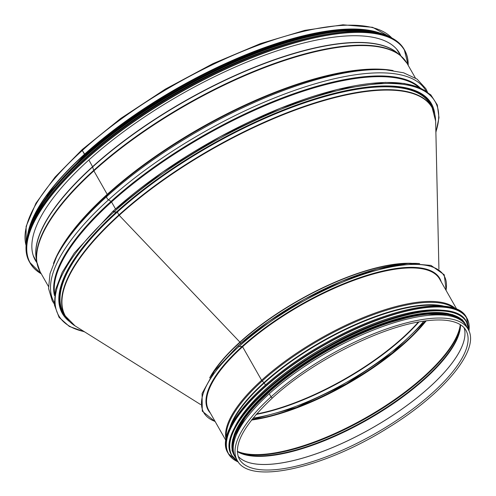 <?xml version="1.0" encoding="UTF-8"?>
<svg xmlns="http://www.w3.org/2000/svg" width="496" height="496" viewBox="0 0 496 496"><rect width="100%" height="100%" fill="white"/><g stroke="black" fill="none" stroke-linecap="round" stroke-linejoin="round"><path stroke-width="0.74" d="M211.575 375.013A132.779 45.756 -29.6 0 1 240.052 342.308L240.665 343.393L240.052 342.308A132.779 45.756 -29.6 0 1 407.929 263.463M200.601 404.55L75.057 325.884A210.899 72.676 -29.6 0 1 119.189 215.32L239.915 342.122L119.189 215.32A1.017 0.515 -132.1 0 1 118.916 214.954A1.017 0.515 47.9 0 0 119.189 215.32A210.899 72.676 -29.6 0 1 321.104 101.426A210.899 72.676 -29.6 0 1 435.637 121.049L438.923 269.161M432.047 107.328A211.005 72.714 -29.6 0 0 304.817 106.175A211.005 72.714 -29.6 0 0 118.916 214.954A211.005 72.714 -29.6 0 0 65.112 315.778L63.494 312.939A211.005 72.714 -29.6 0 1 117.298 212.108L118.916 214.954L117.304 212.108A211.005 72.714 -29.6 0 1 303.199 103.329A211.005 72.714 -29.6 0 1 430.435 104.489L432.047 107.328L435.637 121.049M113.59 211.699A215.661 74.313 -29.6 0 1 113.968 211.358M26.114 245.731L26.121 226.424L35.96 203.211L54.994 177.159L82.212 149.538A1.228 0.626 47.9 0 0 82.212 149.538A1.228 0.626 47.9 0 0 82.286 150.462L84.723 154.293A210.583 72.565 150.4 0 0 29.977 226.511M400.216 55.323A210.905 72.676 150.4 0 0 93.676 170.401A210.905 72.676 150.4 0 0 36.741 261.807L36.14 257.66A209.362 72.149 150.4 0 1 92.659 166.923L93.67 170.401A1.693 0.862 47.9 0 0 93.88 170.872A211.005 72.714 150.4 0 1 279.775 62.099A211.005 72.714 150.4 0 1 407.011 63.252L400.216 55.323L396.961 52.688A209.362 72.149 150.4 0 0 92.659 166.923A0.843 0.428 -132.1 0 0 92.566 166.706L88.871 159.966L92.566 166.699A0.843 0.428 -132.1 0 1 92.659 166.923L93.676 170.401A1.693 0.862 47.9 0 0 93.88 170.872L107.223 194.358A0.843 0.428 -132.1 0 1 107.328 194.903L106.708 196.577A2.536 1.29 47.9 0 0 108.55 199.826L111.03 201.413A0.843 0.428 -132.1 0 1 111.538 201.953L115.5 208.934L111.532 201.953A211.005 72.714 150.4 0 0 54.665 293.979M428.389 93.26A216.504 74.605 150.4 0 0 113.255 211.017A0.632 0.322 47.9 0 0 113.125 211.067A0.632 0.322 47.9 0 0 113.231 211.656A0.632 0.322 47.9 0 0 113.844 212.052L116.442 211.984A212.276 73.148 150.4 0 0 62.316 313.422A212.276 73.148 150.4 0 0 69.626 321.631M113.255 211.023A0.632 0.322 47.9 0 0 113.125 211.067A0.632 0.322 47.9 0 0 113.224 211.656A0.632 0.322 47.9 0 0 113.844 212.059L116.442 211.984A212.276 73.148 150.4 0 1 303.459 102.56A212.276 73.148 150.4 0 1 431.458 103.72A212.276 73.148 150.4 0 1 434.763 114.21M36.741 261.807L40.071 271.703A211.005 72.714 150.4 0 1 93.88 170.872L107.217 194.358A0.843 0.428 -132.1 0 1 107.328 194.903L106.702 196.577A2.536 1.29 47.9 0 0 108.55 199.826L111.03 201.419A0.843 0.428 -132.1 0 1 111.532 201.953A211.005 72.714 150.4 0 1 418.674 87.191M391.846 37.963L372.62 27.317L342.99 24.8L304.811 30.361L260.505 43.598L212.976 63.624L165.354 89.119L120.788 118.401L82.218 149.532A1.228 0.626 47.9 0 0 82.286 150.468L84.463 154.299A211.005 72.714 150.4 0 0 28.086 232.494M379.465 32.885A211.005 72.714 150.4 0 0 84.463 154.299L84.723 154.293A210.583 72.565 150.4 0 1 373.358 31.446M36.878 262.651A209.486 72.187 -29.6 0 1 35.297 260.214A209.486 72.187 -29.6 0 1 88.716 160.109A209.486 72.187 -29.6 0 1 273.271 52.123A209.486 72.187 -29.6 0 1 399.584 53.27A209.486 72.187 -29.6 0 1 400.867 55.874M63.308 180.054A210.583 72.565 -29.6 0 1 86.347 157.158A210.583 72.565 -29.6 0 1 316.374 36.282M119.92 127.54A210.583 72.565 -29.6 0 1 242.253 58.038M446.003 290.272A138.279 47.653 150.4 0 0 376.941 270.252A138.279 47.653 150.4 0 0 239.01 346.512A0.632 0.322 -132.1 0 1 238.39 346.109A0.632 0.322 -132.1 0 1 238.291 345.526A0.632 0.322 -132.1 0 1 238.421 345.476A0.632 0.322 47.9 0 0 238.291 345.52A0.632 0.322 47.9 0 0 238.396 346.109A0.632 0.322 47.9 0 0 239.01 346.512L242.129 346.431L239.01 346.512A138.279 47.653 150.4 0 0 215.103 421.439M456.791 309.25L439.63 279.043A132.779 45.756 150.4 0 0 359.563 278.318A132.779 45.756 150.4 0 0 242.587 346.766L261.615 380.265L242.581 346.766A132.779 45.756 150.4 0 0 208.723 410.217L225.885 440.423M454.299 308.295A132.519 45.663 150.4 0 0 262.192 380.996A1.693 0.862 -132.1 0 1 261.615 380.265A1.693 0.862 47.9 0 0 262.192 380.996L263.946 382.658L262.192 380.996A132.519 45.663 150.4 0 0 226.337 437.794M441.347 306.007A131.087 45.173 150.4 0 0 264.225 382.999A0.843 0.428 47.9 0 0 263.946 382.658A0.843 0.428 -132.1 0 1 264.225 382.999L265.434 385.039L264.219 382.999A131.087 45.173 150.4 0 0 231.006 425.494M272.626 397.767L272.626 397.767A1.228 0.626 -132.1 0 1 271.052 396.874A1.228 0.626 47.9 0 0 272.626 397.761C311.68 361.739 379.39 327.286 422.84 321.29C432.772 319.79 441.242 319.567 448.241 320.614C457.213 322.047 463.121 325.295 465.961 330.367A130.324 44.913 150.4 0 1 374.827 433.789A130.324 44.913 150.4 0 1 239.326 459.11C232.661 445.358 243.765 424.905 272.626 397.767M468.094 329.152L466.308 326.008A132.779 45.756 150.4 0 0 386.248 325.283A132.779 45.756 150.4 0 0 269.266 393.731L269.266 393.731A132.779 45.756 150.4 0 0 235.408 457.182L237.193 460.325C249.432 485.299 324.117 468.038 387.866 427.974C443.529 393.892 480.791 349.606 468.094 329.152A132.779 45.756 150.4 0 0 388.027 328.426A132.779 45.756 150.4 0 0 271.052 396.874L269.266 393.731L271.052 396.874A132.779 45.756 150.4 0 0 237.193 460.325M441.812 310.211A132.358 45.607 150.4 0 0 325.326 346.654A132.358 45.607 150.4 0 0 234.372 428.048M448.489 313.639A132.358 45.607 150.4 0 0 326.821 349.277A132.358 45.607 150.4 0 0 233.907 435.544M463.09 322.003A132.358 45.607 150.4 0 0 327.565 350.591A132.358 45.607 150.4 0 0 233.61 452.364M418.382 322.04A132.376 45.62 -29.6 0 1 256.537 413.98M418.94 321.935A132.271 45.582 -29.6 0 1 256.159 414.408M423.795 321.148A132.271 45.582 -29.6 0 1 252.997 418.171M209.678 377.859A132.835 45.775 -29.6 0 1 239.909 342.122A132.835 45.775 -29.6 0 1 411.345 263.295M320.887 96.993A211.513 72.887 -29.6 0 1 432.76 108.667M65.9 317.074A211.513 72.887 -29.6 0 1 113.15 215.004M92.566 166.706A209.312 72.131 150.4 0 0 36.338 259.005M398.015 53.543A209.312 72.131 150.4 0 0 92.566 166.699M393.099 70.562A211.005 72.714 150.4 0 0 107.223 194.358A211.005 72.714 150.4 0 0 53.469 263.494M107.328 194.903A211.327 72.825 150.4 0 0 57.679 254.684L56.463 257.071A213.85 73.693 150.4 0 1 106.702 196.577A213.85 73.693 150.4 0 1 386.049 69.843L383.371 69.663A211.327 72.825 150.4 0 0 107.328 194.903M426.058 91.028A213.85 73.693 150.4 0 0 297.34 89.454A213.85 73.693 150.4 0 0 108.55 199.826A213.85 73.693 150.4 0 0 54.176 302.287M420.075 87.786A211.327 72.825 150.4 0 0 111.03 201.413A211.327 72.825 150.4 0 0 54.455 295.492M113.844 212.059A216.504 74.605 150.4 0 0 84.227 331.632M435.879 131.868A216.504 74.605 150.4 0 0 336.858 90.824A216.504 74.605 150.4 0 0 113.844 212.052M391.772 37.925A211.005 72.714 150.4 0 0 82.286 150.462A211.005 72.714 150.4 0 0 26.121 245.644M41.199 273.687A215.239 74.171 -29.6 0 1 85.176 160.202A215.239 74.171 -29.6 0 1 292.547 43.58A215.239 74.171 -29.6 0 1 408.14 65.236M41.267 273.804A215.407 74.226 -29.6 0 1 30.07 262.998A215.407 74.226 -29.6 0 1 84.996 160.065A215.407 74.226 -29.6 0 1 274.765 49.023A215.407 74.226 -29.6 0 1 404.655 50.201A215.407 74.226 -29.6 0 1 408.202 65.354M41.286 273.842L29.63 262.235A215.407 74.226 -29.6 0 1 84.562 159.303A215.407 74.226 -29.6 0 1 274.331 48.255A215.407 74.226 -29.6 0 1 404.221 49.439L408.22 65.391M28.619 232.996A215.245 74.171 -29.6 0 1 84.58 159.16A215.245 74.171 -29.6 0 1 379.626 33.598M28.768 232.388A213.119 73.439 -29.6 0 1 84.791 157.201A213.119 73.439 -29.6 0 1 379.031 33.412M27.454 236.964A213.292 73.501 -29.6 0 1 84.605 157.065A213.292 73.501 -29.6 0 1 383.631 34.627M26.573 241.378A213.292 73.501 -29.6 0 1 84.363 156.637A213.292 73.501 -29.6 0 1 387.872 36.127M28.539 231.037A213.137 73.445 -29.6 0 1 84.382 156.5A213.137 73.445 -29.6 0 1 377.983 32.525M62.502 178.064A211.178 72.769 -29.6 0 1 85.12 155.651A211.178 72.769 -29.6 0 1 315.059 34.584M84.729 154.957A211.178 72.769 -29.6 0 1 369.582 30.839M238.08 456.233A130.324 44.913 150.4 0 0 371.69 428.271A130.324 44.913 150.4 0 0 464.126 327.819A130.324 44.913 150.4 0 1 371.678 428.246A130.324 44.913 150.4 0 1 238.074 456.221M237.324 451.608A130.665 45.024 150.4 0 0 367.009 420.031A130.665 45.024 150.4 0 0 460.536 324.806M237.317 451.459L238.967 452.333A130.863 45.093 150.4 0 0 366.749 419.573A130.863 45.093 150.4 0 0 460.319 326.585L460.412 324.725M238.006 451.844A132.159 45.545 150.4 0 0 366.017 418.283A132.159 45.545 150.4 0 0 460.393 325.506M237.317 451.304A132.358 45.607 150.4 0 0 365.738 417.787A132.358 45.607 150.4 0 0 460.282 324.644M251.484 420.075A132.358 45.607 150.4 0 0 426.207 320.819M251.77 419.709A133.201 45.899 150.4 0 0 425.742 320.881M419.647 263.568A138.279 47.653 150.4 0 0 238.421 345.476M441.242 281.877A133.201 45.899 150.4 0 0 363.94 276.272A133.201 45.899 150.4 0 0 242.129 346.431A133.201 45.899 150.4 0 0 210.335 413.05M455.75 308.822A132.779 45.756 150.4 0 0 261.615 380.265A132.779 45.756 150.4 0 0 226.052 439.307M444.36 306.243A131.217 45.217 150.4 0 0 263.946 382.658A131.217 45.217 150.4 0 0 229.667 428.203M449.506 307.067A137.014 47.213 150.4 0 0 323.826 344.019A137.014 47.213 150.4 0 0 227.738 433.051M227.949 452.966C213.615 431.532 260.791 378.64 325.63 342.99C388.591 306.968 455.595 294.68 466.507 317.446A137.181 47.275 150.4 0 0 323.876 344.106A137.181 47.275 150.4 0 0 227.949 452.966L228.383 453.735A137.181 47.275 150.4 0 0 238.247 461.962M468.956 330.9A137.181 47.275 150.4 0 0 466.941 318.215A137.181 47.275 150.4 0 0 324.316 344.869A137.181 47.275 150.4 0 0 228.383 453.735L238.285 462.005M468.931 330.832A137.02 47.219 150.4 0 0 324.421 345.055A137.02 47.219 150.4 0 0 238.204 461.9M449.612 311.246A134.893 46.488 150.4 0 0 325.878 347.622A134.893 46.488 150.4 0 0 231.272 435.277M231.477 454.894C217.36 433.783 263.81 381.715 327.651 346.605C389.639 311.141 455.607 299.045 466.352 321.464A135.067 46.543 150.4 0 0 325.928 347.708A135.067 46.543 150.4 0 0 231.477 454.894L231.719 455.316A135.067 46.543 150.4 0 0 238.055 461.689M468.825 330.59A135.067 46.543 150.4 0 0 466.593 321.892A135.067 46.543 150.4 0 0 326.17 348.136A135.067 46.543 150.4 0 0 231.719 455.316L238.08 461.726M468.757 330.448A134.912 46.488 150.4 0 0 326.275 348.316A134.912 46.488 150.4 0 0 237.962 461.559M465.49 324.235A132.947 45.812 150.4 0 0 327.069 349.723A132.947 45.812 150.4 0 0 234.304 455.57M466.686 326.672A132.947 45.812 150.4 0 0 327.465 350.412A132.947 45.812 150.4 0 0 235.78 457.845M65.112 315.778L75.057 325.884M33.263 255.607L36.816 262.279M396.67 49.16L400.582 55.633M40.071 271.703L48.441 286.428M407.011 63.252L415.375 77.977M54.293 303.955L52.241 300.83L48.546 288.449L50.009 273.656L56.463 257.071M427.428 91.983L425.797 88.617L417.055 79.106L403.595 72.788L386.049 69.843M84.698 331.929L69.297 326.418L59.067 317.335L54.411 304.978L55.484 289.831L62.192 272.36L74.295 253.041L113.125 211.067L162.539 172.118L220.187 136.66L280.407 108.178L337.286 89.472L385.274 82.379L404.432 83.458L419.734 87.637L430.807 94.854L437.305 104.954L438.997 117.608L435.891 132.42M29.63 262.235C16.852 240.827 38.335 200.694 84.549 159.173C147.163 101.519 254.175 46.202 325.866 34.429C367.493 27.441 393.607 32.445 404.221 49.439M26.524 241.688L31.155 223.522L42.668 202.746L60.624 180.129L84.357 156.507L120.466 127.137L162.018 99.256L206.634 74.456L251.751 54.169L294.779 39.556L333.256 31.453L364.982 30.324L388.163 36.245M29.915 226.709L49.054 192.876L84.642 154.988L117.614 127.968L155.36 102.12L237.596 58.888L278.033 43.636L315.357 33.709L347.721 29.586L373.562 31.49M251.869 419.585L296.701 407.359L346.431 383.805L392.125 353.152L425.587 320.9M215.289 421.767L202.269 411.159L202.077 393.495L214.551 370.89L238.291 345.526L268.795 321.377L304.333 299.268L341.645 281.22L377.282 268.906L407.985 263.463L430.987 265.41L444.242 274.759L446.189 290.594M466.507 317.446L468.98 330.956M466.352 321.464L468.844 330.634M467.511 328.123L462.439 319.802L452.501 314.594L420.106 314.104L375.794 326.517L327.056 349.699L282.187 379.7L248.831 411.401L232.674 439.475L232.054 450.678L236.604 459.296"/></g></svg>
